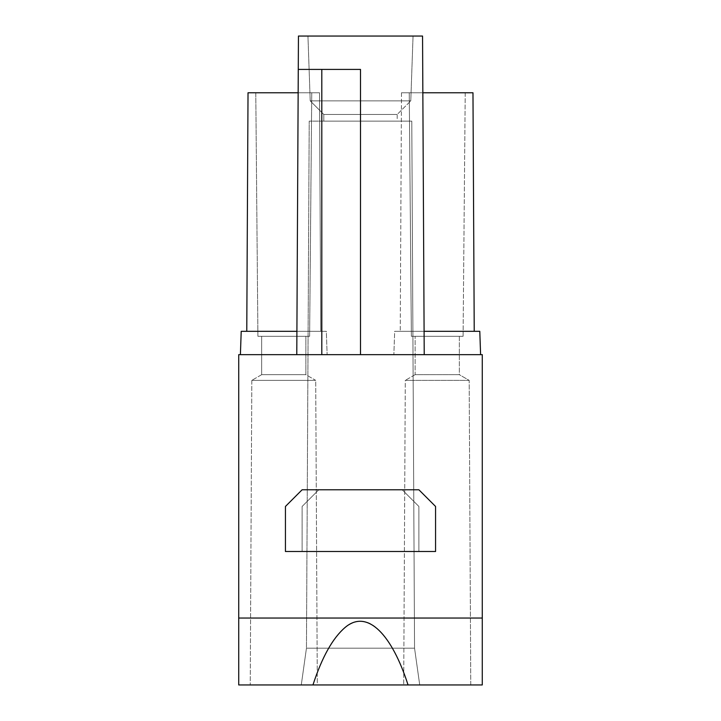 <?xml version="1.0" encoding="UTF-8"?>
<svg xmlns="http://www.w3.org/2000/svg" width="721" height="721" viewBox="0 0 721 721"><rect width="100%" height="100%" fill="white"/><g stroke="black" fill="none" stroke-linecap="round" stroke-linejoin="round"><path stroke-width="0.54" stroke-dasharray="3.6 2.7" d="M463.089 336.31L465.216 92.766L409.249 92.766L465.216 92.766L409.249 92.766L465.216 92.766L463.089 336.31L411.376 336.31L409.249 92.766L411.376 336.31L463.089 336.31M459.34 336.31L415.134 336.31L459.34 336.31L415.134 336.31L459.34 336.31L459.34 374.677L415.134 374.677L415.134 336.31L415.134 374.677L459.34 374.677L469.173 380.364L405.292 380.364L469.173 380.364L470.768 684.95L403.697 684.95L470.768 684.95L403.697 684.95L470.768 684.95L469.173 380.364L405.292 380.364L403.697 684.95L405.292 380.364L469.173 380.364L459.34 374.677L415.134 374.677L405.292 380.364L415.134 374.677L459.34 374.677L459.34 336.31M422.848 92.766L424.218 354.66L296.782 354.66L424.218 354.66L296.782 354.66L424.218 354.66L422.848 92.766L401.489 92.766L472.976 92.766L474.229 331.309L394.675 331.309L474.229 331.309M401.489 92.766L400.236 331.309L401.489 92.766L472.976 92.766L401.489 92.766M424.101 331.309L394.675 331.309L393.864 354.66L480.601 354.66L393.864 354.66L480.601 354.66L393.864 354.66L394.675 331.309L479.789 331.309M408.041 684.95L482.277 684.95L482.277 618.041L238.723 618.041L238.723 684.95L408.041 684.95C399.001 657.164 388.24 637.959 375.74 627.324C353.218 608.371 328.677 635.697 312.959 684.95M301.279 684.95L419.721 684.95L301.279 684.95L419.721 684.95L301.279 684.95L419.721 684.95L301.279 684.95L306.452 648.188L414.548 648.188L419.721 684.95L414.548 648.188L306.452 648.188L301.279 684.95L306.452 648.188L414.548 648.188L306.452 648.188L414.548 648.188L419.721 684.95M317.303 684.95L250.232 684.95L317.303 684.95L250.232 684.95L317.303 684.95L315.708 380.364L251.827 380.364L250.232 684.95L251.827 380.364L315.708 380.364L317.303 684.95M238.723 618.041L238.723 354.66L482.277 354.66L482.277 618.041M241.211 331.309L326.325 331.309L241.211 331.309L326.325 331.309L327.136 354.66L240.399 354.66L327.136 354.66L240.399 354.66L327.136 354.66L326.325 331.309L296.899 331.309M360.5 648.188L306.452 648.188L309.21 121.128L411.79 121.128L414.548 648.188L360.5 648.188M315.708 380.364L251.827 380.364L315.708 380.364L305.866 374.677L261.66 374.677L251.827 380.364L261.66 374.677L305.866 374.677L315.708 380.364M285.435 551.502L285.435 506.457L302.117 489.775L418.883 489.775L435.565 506.457L435.565 551.502L285.435 551.502M402.201 489.775L318.799 489.775L302.117 506.457L302.117 551.502L302.117 506.457L318.799 489.775L402.201 489.775L418.883 506.457L418.883 551.502L302.117 551.502L418.883 551.502L418.883 506.457L402.201 489.775M360.5 354.66L360.5 69.414L298.269 69.414L360.5 69.414L298.269 69.414L296.782 354.66M298.449 36.05L422.551 36.05M360.5 121.128L309.21 121.128L306.452 648.188L309.21 121.128L411.79 121.128L360.5 121.128M411.79 121.128L414.548 648.188L411.79 121.128L309.21 121.128M305.866 374.677L261.66 374.677L305.866 374.677L305.866 336.31L261.66 336.31L305.866 336.31L261.66 336.31L305.866 336.31L305.866 374.677M413.052 36.05L307.948 36.05L413.052 36.05L307.948 36.05L413.052 36.05L307.948 36.05L413.052 36.05L410.781 100.868L310.219 100.868L307.948 36.05L310.219 100.868L410.781 100.868L413.052 36.05L410.781 100.868L310.219 100.868L410.781 100.868L310.219 100.868L307.948 36.05M246.771 331.309L248.024 92.766L319.511 92.766L248.024 92.766L319.511 92.766L320.764 331.309L246.771 331.309L320.764 331.309L246.771 331.309L320.764 331.309L319.511 92.766L298.152 92.766M323.801 121.128L323.801 114.45L323.801 121.128L397.199 121.128L323.801 121.128L397.199 121.128L323.801 121.128L397.199 121.128L323.801 121.128L323.801 114.45L397.199 114.45L323.801 114.45L397.199 114.45L323.801 114.45L397.199 114.45L323.801 114.45L310.219 100.868L410.781 100.868L397.199 114.45L410.781 100.868L397.199 114.45L397.199 121.128M261.66 374.677L261.66 336.31L261.66 374.677M257.911 336.31L309.624 336.31L257.911 336.31L309.624 336.31L257.911 336.31L255.784 92.766L311.751 92.766L255.784 92.766L311.751 92.766L255.784 92.766L257.911 336.31M323.801 114.45L310.219 100.868L323.801 114.45M309.624 336.31L311.751 92.766L309.624 336.31M321.8 69.414L321.8 354.66"/><path stroke-width="1.08" d="M474.229 331.309L472.976 92.766L422.848 92.766L422.551 36.05L424.218 354.66M479.789 331.309L480.601 354.66L479.789 331.309L424.101 331.309M482.277 618.041L482.277 684.95L238.723 684.95L238.723 618.041L482.277 618.041L482.277 354.66L238.723 354.66L238.723 618.041M408.041 684.95C392.323 635.697 367.782 608.371 345.26 627.324C332.76 637.959 321.999 657.164 312.959 684.95M422.848 92.766L422.551 36.05L298.449 36.05L298.152 92.766L248.024 92.766L246.771 331.309M321.8 354.66L321.8 69.414L360.5 69.414L360.5 354.66M321.8 69.414L298.269 69.414L296.782 354.66L298.152 92.766M241.211 331.309L240.399 354.66L241.211 331.309L296.899 331.309M285.435 551.502L285.435 506.457L302.117 489.775L418.883 489.775L435.565 506.457L435.565 551.502L285.435 551.502"/></g></svg>
